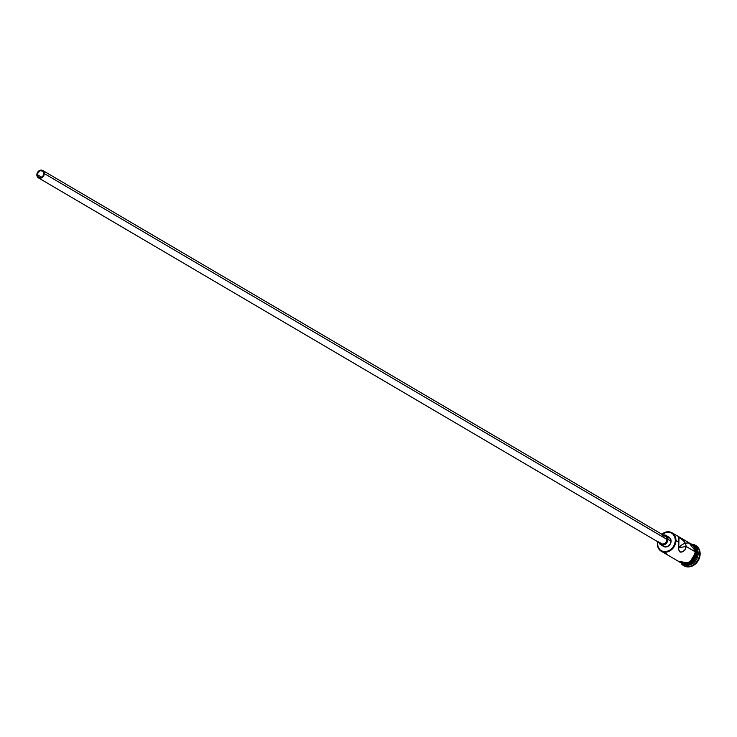 <?xml version="1.0" encoding="UTF-8"?>
<svg xmlns="http://www.w3.org/2000/svg" width="737" height="737" viewBox="0 0 737 737"><rect width="100%" height="100%" fill="white"/><g stroke="black" fill="none" stroke-linecap="round" stroke-linejoin="round"><path stroke-width="1.11" d="M661.973 534.307A10.254 8.448 120.4 0 1 670.983 532.713A10.254 8.448 120.4 0 1 675.378 540.424L675.958 540.479A10.677 8.798 120.4 0 1 670.827 550.244A10.677 8.798 120.4 0 1 661.227 551.212A10.677 8.798 120.4 0 1 657.321 543.528A10.677 8.798 120.4 0 1 657.524 541.603A10.677 8.798 -59.6 0 0 657.321 543.528L657.487 543.344A10.254 8.448 120.4 0 1 657.644 541.677M657.69 541.428L657.321 543.528A10.677 8.798 -59.6 0 0 666.46 552.124A10.677 8.798 -59.6 0 0 675.958 540.479A10.677 8.798 -59.6 0 0 671.306 532.418A10.677 8.798 -59.6 0 0 661.844 534.233A10.677 8.798 120.4 0 1 672.052 532.796A10.677 8.798 120.4 0 1 675.958 540.479L678.878 542.202L678.86 537.559L679.376 537.393L682.932 539.945L685.576 543.593L686.184 546.486L684.719 550.235L682.195 551.912L679.744 551.856L678.703 549.866L678.878 542.202L675.378 540.424L674.76 536.812L672.872 533.984L670.007 532.354L666.598 532.169L661.605 534.62M37.32 174.706L41.696 177.285L37.32 174.706L38.315 172.043L40.636 170.634L42.93 171.297L43.842 173.637A3.74 3.077 120.4 0 1 42.046 177.055A3.74 3.077 120.4 0 1 38.683 177.396A3.74 3.077 120.4 0 1 37.32 174.706A3.74 3.077 120.4 0 1 39.107 171.288A3.74 3.077 120.4 0 1 42.47 170.947A3.74 3.077 120.4 0 1 43.842 173.637L42.838 176.3L40.517 177.718L38.232 177.055L37.32 174.706M665.428 536.343L666.441 537.291L667.031 539.438A4.275 3.519 -59.6 0 0 665.465 536.361L42.737 170.487A4.275 3.519 120.4 0 1 44.303 173.564L667.031 539.438L665.889 542.478L663.963 543.897L661.808 544.017L660.168 542.801M38.416 177.857L661.135 543.731A4.275 3.519 -59.6 0 0 664.977 543.344A4.275 3.519 -59.6 0 0 667.031 539.438L44.303 173.564A4.275 3.519 120.4 0 1 42.249 177.47A4.275 3.519 120.4 0 1 38.416 177.857A4.275 3.519 120.4 0 1 36.85 174.78A4.275 3.519 120.4 0 1 38.904 170.883A4.275 3.519 120.4 0 1 42.737 170.487M667.427 536.776L670.357 538.443L671.094 541.124A5.343 4.404 -59.6 0 0 669.132 537.282L666.008 535.44A5.343 4.404 120.4 0 1 667.962 539.281L671.094 541.124L670.255 544.063L667.252 546.697L663.77 546.513M663.189 535.025A5.343 4.404 120.4 0 1 666.008 535.44M679.219 561.576L683.945 563.565L689.344 562.11L693.581 557.697L695.258 551.82L686.184 546.486L678.648 547.72L686.184 546.486L685.474 549.157L683.779 551.083L681.642 552.059L679.744 551.856L678.657 549.305L679.026 537.347L683.954 541.022L685.576 543.593L686.184 546.486L695.258 551.82A10.677 8.798 -59.6 0 0 691.343 544.136L672.052 532.796M664.009 552.262L667.4 554.39M695.756 545.491L699.441 549.866L700.15 553.994L698.179 553.533A10.677 8.798 120.4 0 1 693.066 563.28A10.677 8.798 120.4 0 1 683.485 564.293A10.677 8.798 -59.6 0 0 693.066 563.28A10.677 8.798 -59.6 0 0 698.179 553.533A10.677 8.798 -59.6 0 0 694.309 545.877A10.677 8.798 120.4 0 1 698.179 553.533L697.128 552.925A10.677 8.798 -59.6 0 0 694.576 546.264A10.677 8.798 120.4 0 1 697.128 552.925L699.625 553.69A11.746 9.682 -59.6 0 0 692.716 544.265A11.746 9.682 120.4 0 1 695.332 545.242A11.746 9.682 120.4 0 1 699.625 553.69L700.15 553.994A11.746 9.682 -59.6 0 0 695.848 545.546A11.746 9.682 -59.6 0 0 695.59 545.398M684.498 564.367A10.677 8.798 -59.6 0 0 696.815 552.741A10.677 8.798 -59.6 0 0 694.862 546.725L696.179 548.982L696.815 552.741L696.133 552.335L696.815 552.741L696.603 554.74L695.148 558.618L690.901 563.031L687.326 564.376L683.77 564.192M679.063 547.655A10.788 8.89 120.4 0 1 689.473 543.252A10.788 8.89 120.4 0 1 695.35 551.801L696.143 551.967L695.35 551.801A10.788 8.89 120.4 0 1 689.565 562.073A10.788 8.89 120.4 0 1 679.45 561.916M680.739 562.792A10.788 8.89 -59.6 0 0 690.551 562.073A10.788 8.89 -59.6 0 0 695.866 552.114L695.654 554.132M657.487 543.344L658.104 546.955L659.983 549.784L662.849 551.414L666.257 551.598L669.693 550.299L672.632 547.72L674.631 544.247L675.378 540.424A10.254 8.448 120.4 0 1 666.257 551.598A10.254 8.448 120.4 0 1 657.487 543.344M663.07 545.997L662.508 545.325M700.15 553.994L698.317 560.461L693.646 565.316L687.713 566.91L683.936 565.795A11.746 9.682 -59.6 0 0 694.512 564.735A11.746 9.682 -59.6 0 0 700.15 553.994M683.687 565.648A11.746 9.682 -59.6 0 0 683.945 565.804L683.429 565.491A11.746 9.682 120.4 0 1 681.301 563.685A11.746 9.682 -59.6 0 0 692.623 565.288A11.746 9.682 -59.6 0 0 699.625 553.69A11.746 9.682 120.4 0 1 693.987 564.431A11.746 9.682 120.4 0 1 683.429 565.491M697.128 552.925A10.677 8.798 120.4 0 1 683.964 564.339A10.677 8.798 -59.6 0 0 697.128 552.925M681.08 563.004L682.692 563.676M684.443 563.971L688.118 563.372M689.896 562.497L692.983 559.788L695.083 556.14M695.221 548.319L691.831 544.302M689.703 543.316L693.858 546.384L695.203 549.839L695.129 553.828L693.664 557.743L691.02 560.986L685.76 563.565L682.167 563.372L679.155 561.658M661.227 551.212L680.527 562.552A10.677 8.798 -59.6 0 0 690.127 561.585A10.677 8.798 -59.6 0 0 695.258 551.82L693.784 546.458L691.26 544.09M681.642 552.059L680.61 552.124M660.601 544.652L663.724 546.486A5.343 4.404 -59.6 0 0 668.523 546.006A5.343 4.404 -59.6 0 0 671.094 541.124L667.962 539.281A5.343 4.404 120.4 0 1 665.4 544.164A5.343 4.404 120.4 0 1 660.601 544.652A5.343 4.404 120.4 0 1 658.86 542.395M658.712 541.778L659.947 544.164L662.305 545.159L665.004 544.431L667.123 542.22L667.962 539.281L667.225 536.6L665.17 535.08L662.48 535.237M663.374 536.002L664.792 536.075M36.85 174.78L37.891 177.47L39.78 178.262L41.235 178.022L43.64 175.913L44.045 172.062L42.709 170.468L39.918 170.321L37.513 172.43L36.85 174.78M695.848 545.546L695.332 545.242M678.086 561.124L689.178 563.215L696.143 551.967L688.911 542.708"/></g></svg>
